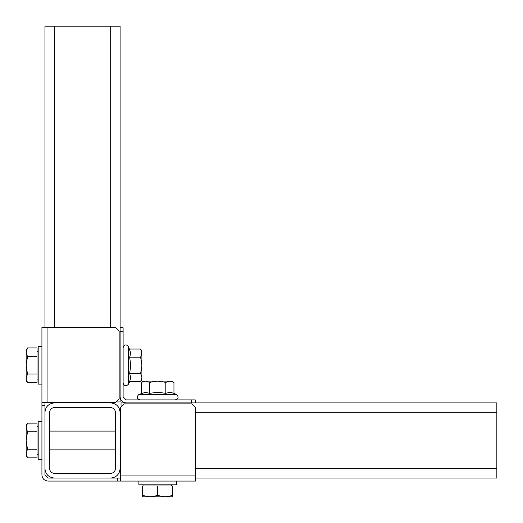 <?xml version="1.0" encoding="UTF-8"?>
<svg xmlns="http://www.w3.org/2000/svg" width="523" height="523" viewBox="0 0 523 523"><rect width="100%" height="100%" fill="white"/><g stroke="black" fill="none" stroke-linecap="round" stroke-linejoin="round"><path stroke-width="0.78" d="M44.939 402.52L44.939 405.528L41.932 405.528L41.932 327.359L115.406 327.359L119.166 331.118L115.406 327.359M41.932 405.528L41.932 475.054C42.317 478.682 44.318 480.683 47.946 481.068L117.472 481.068L117.472 478.061L47.946 478.061L44.939 475.054L44.939 405.528M115.406 402.52L119.166 398.761L115.406 402.52L41.932 402.52M191.882 403.834L195.641 407.594L191.882 403.834L124.239 403.834L120.48 407.594L124.239 403.834M117.472 481.068L120.48 481.068L120.48 407.594M119.166 331.118L119.166 398.761M120.48 481.068L195.641 481.068L195.641 407.594M117.472 478.061L120.48 478.061M47.946 481.068C44.318 480.683 42.317 478.682 41.932 475.054M54.333 473.361L110.706 473.361C113.537 473.06 115.106 471.498 115.406 468.667L115.406 412.294C115.106 409.463 113.537 407.894 110.706 407.594L54.333 407.594C51.502 407.894 49.94 409.463 49.639 412.294L49.639 468.667C49.94 471.498 51.502 473.06 54.333 473.361M120.1 412.294L120.1 468.667C119.506 474.328 116.374 477.46 110.706 478.061L54.333 478.061C48.672 477.46 45.54 474.328 44.939 468.667L44.939 412.294C45.54 406.626 48.672 403.495 54.333 402.9L110.706 402.9C116.374 403.495 119.506 406.626 120.1 412.294C119.506 406.626 116.374 403.495 110.706 402.9M120.1 468.667C119.506 474.328 116.374 477.46 110.706 478.061M54.333 478.061C48.672 477.46 45.54 474.328 44.939 468.667M44.939 412.294C45.54 406.626 48.672 403.495 54.333 402.9M117.387 401.958L120.1 401.958L120.1 396.885C120.486 400.513 122.487 402.514 126.115 402.9L496.85 402.9L496.85 478.061L195.641 478.061M195.262 402.9L195.262 399.892L126.115 399.892L123.108 396.885L123.108 327.738L120.1 327.738L120.1 396.885C120.486 400.513 122.487 402.514 126.115 402.9L121.042 402.9L121.042 405.613M44.939 327.359L44.939 26.15L120.1 26.15L120.1 327.738M41.932 346.527L38.179 346.527L38.179 384.104L41.932 384.104M26.15 352.299L27.49 356.64L26.15 365.315L26.15 352.299C26.15 349.639 26.15 349.639 26.15 352.299L27.49 347.958L26.15 350.286M27.49 373.997L26.15 378.338L26.15 365.315L27.49 373.997L37.048 373.997L37.048 382.673L27.49 382.673L26.15 380.352M26.15 378.338C26.15 380.992 26.15 380.992 26.15 378.338L27.49 382.673M27.49 356.64L37.048 356.64L37.048 347.958L27.49 347.958M37.048 356.64L37.048 373.997M38.179 379.064L37.048 379.064M138.896 481.068L138.896 484.821L176.473 484.821L176.473 481.068M142.648 495.51L150.166 496.85L142.648 496.85L142.648 485.952L172.714 485.952L172.714 496.85L150.166 496.85L157.685 495.51L165.196 496.85L172.714 495.51M157.685 485.952L157.685 495.51M41.932 421.688L38.179 421.688L38.179 459.266L41.932 459.266M115.406 449.872L49.639 449.872M26.15 427.461L27.49 431.802L26.15 440.477L26.15 427.461C26.15 424.8 26.15 424.8 26.15 427.461L27.49 423.12L26.15 425.447M27.49 449.159L26.15 453.5L26.15 440.477L27.49 449.159L37.048 449.159L37.048 457.834L27.49 457.834L26.15 455.513M26.15 453.5C26.15 456.154 26.15 456.154 26.15 453.5L27.49 457.834M27.49 431.802L37.048 431.802L37.048 423.12L27.49 423.12M37.048 431.802L37.048 449.159M38.179 454.226L37.048 454.226M145.479 381.104C142.988 381.104 142.988 381.104 145.479 381.104L169.89 381.104C172.381 381.104 172.381 381.104 169.89 381.104L165.817 382.359L157.685 381.104L149.545 382.359L145.479 381.104L141.413 382.359L143.59 381.104M173.956 393.316L176.539 394.519L138.83 394.519L145.479 392.296L149.545 393.316L157.685 392.296L165.817 393.316L169.89 392.296L173.956 393.316L173.956 382.359L169.89 381.104M141.413 393.316L141.413 382.359M149.545 393.316L149.545 382.359M165.817 393.316L165.817 382.359M141.896 353.11C141.896 350.619 141.896 350.619 141.896 353.11L141.896 377.521C141.896 380.012 141.896 380.012 141.896 377.521L140.641 373.455L141.896 365.315L140.641 357.183L141.896 353.11L140.641 349.044L141.896 351.227M129.684 381.587L128.481 384.17L128.481 346.461L130.704 353.11L129.684 357.183L130.704 365.315L129.684 373.455L130.704 377.521L129.684 381.587L140.641 381.587L141.896 377.521M129.684 349.044L140.641 349.044M129.684 357.183L140.641 357.183M129.684 373.455L140.641 373.455M47.946 327.359L47.946 402.52M120.48 475.054L195.641 475.054M496.85 412.294L195.641 412.294M496.85 468.667L195.641 468.667M110.706 327.359L110.706 26.15M54.333 327.359L54.333 26.15M191.503 399.892L191.503 402.9M120.1 331.497L123.108 331.497M38.179 351.574L37.048 351.574M171.426 484.821L171.426 485.952M143.936 484.821L143.936 485.952M115.406 431.083L49.639 431.083M38.179 426.735L37.048 426.735M173.956 382.359L171.773 381.104M176.539 394.519C178.944 396.931 178.552 398.722 175.349 399.892M138.83 394.519C136.418 396.931 136.817 398.722 140.02 399.892M140.641 381.587L141.896 379.41M128.481 384.17C126.069 386.582 124.278 386.183 123.108 382.98M128.481 346.461C126.069 344.056 124.278 344.448 123.108 347.651M120.48 459.547L120.1 458.141M120.48 421.407L120.1 422.813"/></g></svg>
